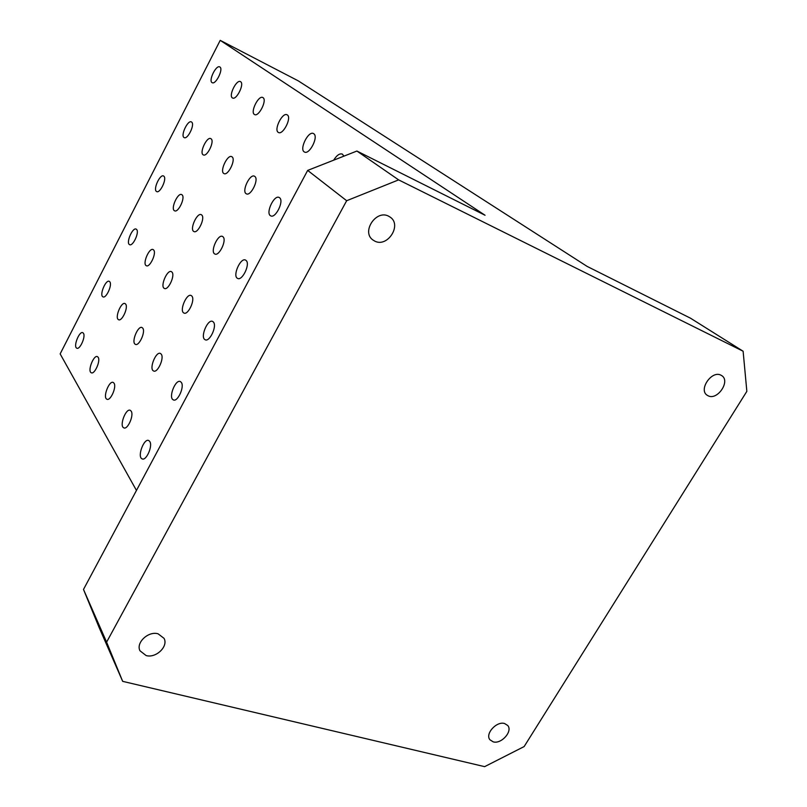 <?xml version="1.0" encoding="UTF-8"?>
<svg xmlns="http://www.w3.org/2000/svg" width="807" height="807" viewBox="0 0 807 807"><rect width="100%" height="100%" fill="white"/><g stroke="black" fill="none" stroke-linecap="round" stroke-linejoin="round"><path stroke-width="1.21" d="M83.454 333.301C85.915 336.62 79.722 350.278 76.726 348.15C73.013 346.576 79.469 330.467 82.889 332.746L83.454 333.301M98.172 357.33C100.804 360.89 94.419 374.983 91.201 372.713C87.227 371.008 93.864 354.273 97.546 356.704L98.172 357.33M114.039 383.214C116.864 387.057 110.277 401.604 106.817 399.183C102.529 397.337 109.349 379.905 113.343 382.518L114.039 383.214M131.188 411.187C134.214 415.343 127.425 430.373 123.693 427.791C119.063 425.773 126.074 407.585 130.401 410.4L131.188 411.187M149.769 441.51C153.037 446.009 146.017 461.574 141.982 458.8C136.968 456.601 144.181 437.586 148.881 440.622L149.769 441.51M109.833 281.835C112.516 284.942 106.01 299.004 102.913 296.815C99.14 295.211 105.858 279.081 109.338 281.391L109.833 281.835M125.67 304.138C128.545 307.487 121.827 321.993 118.498 319.663C114.443 317.918 121.373 301.162 125.125 303.634L125.67 304.138M142.758 328.177C145.845 331.788 138.905 346.788 135.314 344.286C130.936 342.4 138.088 324.959 142.143 327.612L142.758 328.177M161.239 354.172C164.557 358.086 157.375 373.601 153.491 370.927C148.76 368.86 156.134 350.682 160.543 353.537L161.239 354.172M181.282 382.377C184.864 386.624 177.419 402.703 173.223 399.818C168.088 397.558 175.694 378.564 180.496 381.661L181.282 382.377M136.655 229.501C139.571 232.386 132.741 246.881 129.534 244.622C125.7 242.988 132.711 226.807 136.242 229.158L136.655 229.501M153.663 250.009C156.79 253.116 149.709 268.085 146.259 265.685C142.143 263.909 149.386 247.113 153.199 249.625L153.663 250.009M172.002 272.13C175.371 275.5 168.038 290.984 164.315 288.402C159.867 286.465 167.362 269.003 171.488 271.697L172.002 272.13M191.854 296.078C195.486 299.73 187.88 315.759 183.845 312.985C179.033 310.877 186.79 292.679 191.269 295.584L191.854 296.078M213.411 322.074C217.335 326.048 209.437 342.662 205.059 339.686C199.833 337.366 207.863 318.372 212.745 321.509L213.411 322.074M163.942 176.269C167.11 178.912 159.917 193.862 156.608 191.541C152.715 189.887 160.038 173.646 163.609 176.017L163.942 176.269M182.14 194.921C185.539 197.776 178.075 213.24 174.514 210.758C170.327 208.952 177.913 192.096 181.767 194.638L182.14 194.921M201.79 215.055C205.452 218.152 197.695 234.151 193.841 231.498C189.322 229.521 197.19 211.999 201.377 214.743L201.79 215.055M223.075 236.865C227.019 240.224 218.959 256.818 214.773 253.953C209.881 251.804 218.051 233.546 222.601 236.501L223.075 236.865M246.196 260.56C250.473 264.222 242.07 281.441 237.52 278.354C232.194 275.994 240.698 256.949 245.661 260.147L246.196 260.56M191.693 122.119C195.123 124.5 187.557 139.944 184.137 137.563C180.193 135.879 187.849 119.547 191.461 121.958L191.693 122.119M211.131 138.844C214.813 141.417 206.945 157.405 203.253 154.853C199.006 153.027 206.955 136.08 210.869 138.663L211.131 138.844M232.134 156.911C236.108 159.705 227.897 176.279 223.912 173.535C219.322 171.538 227.594 153.935 231.831 156.709L232.134 156.911M254.891 176.501C259.188 179.547 250.624 196.737 246.296 193.781C241.313 191.592 249.938 173.263 254.548 176.259L254.891 176.501M279.636 197.786C284.296 201.125 275.348 218.99 270.638 215.802C265.221 213.391 274.219 194.275 279.252 197.523L279.636 197.786M219.938 67.031C223.64 69.12 215.661 85.098 212.14 82.657C208.145 80.952 216.155 64.51 219.797 66.941L219.938 67.031M240.647 81.749C244.632 84.029 236.32 100.582 232.517 97.96C228.21 96.104 236.552 79.046 240.496 81.658L240.647 81.749M263.042 97.677C267.349 100.149 258.654 117.328 254.538 114.513C249.877 112.476 258.583 94.762 262.87 97.566L263.042 97.677M287.332 114.947C291.993 117.651 282.894 135.485 278.415 132.449C273.371 130.23 282.47 111.79 287.141 114.826L287.332 114.947M313.762 133.74C318.836 136.706 309.293 155.267 304.41 151.978C298.913 149.537 308.445 130.31 313.55 133.599L313.762 133.74M333.654 160.19C336.751 155.226 339.656 153.199 342.39 154.117L343.883 156.165M220.22 40.35L485.057 215.257L356.906 151.04L398.628 179.88L743.116 351.227L690.51 318.2L587.082 266.381L298.267 80.861L220.22 40.35L60.152 353.9L136.464 490.444M743.116 351.227L746.848 391.345L524.136 746.566L484.634 766.65L122.674 681.35L99.1 627.442L83.494 589.443L307.669 170.408L356.906 151.04M83.494 589.443L106.605 642.15L346.667 200.721L307.669 170.408M374.821 241.142L372.713 239.84C361.294 231.67 376.193 209.406 388.601 216.175L390.336 217.234C402.128 225.224 387.41 247.799 374.821 241.142M708.132 395.793L707.204 395.269C698.226 389.862 711.703 370.06 720.933 375.174L721.69 375.598C730.799 380.954 717.433 400.786 708.132 395.793M493.218 741.855L489.96 739.797C484.795 733.987 496.557 720.903 504.597 723.526L507.734 725.493C512.99 731.263 501.339 744.387 493.218 741.855M146.117 655.556L140.015 650.825C135.606 642.796 148.397 630.771 158.111 633.818L164.023 638.337C168.633 646.326 155.973 658.502 146.117 655.556M346.667 200.721L398.628 179.88M122.674 681.35L106.605 642.15M173.767 400.02L173.223 399.818M142.607 459.012L141.982 458.8M124.207 427.972L123.693 427.791"/></g></svg>
